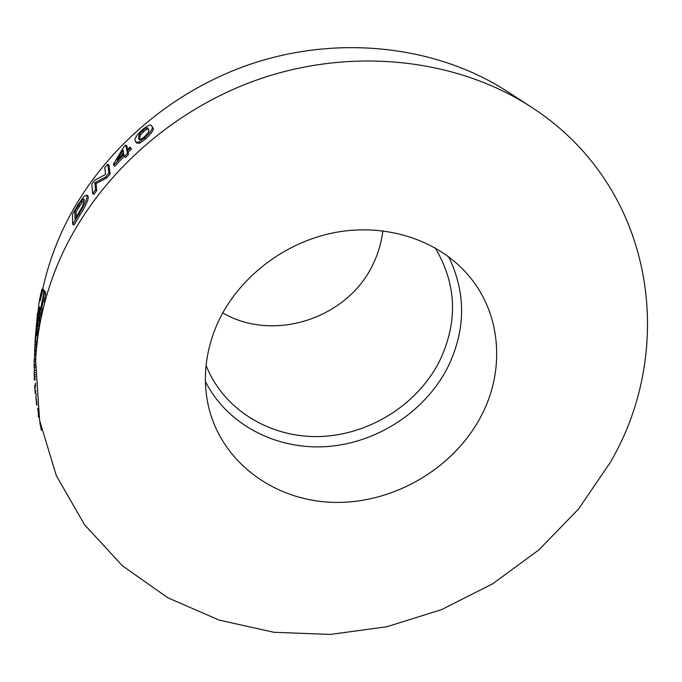 <?xml version="1.0" encoding="UTF-8"?>
<svg xmlns="http://www.w3.org/2000/svg" width="682" height="682" viewBox="0 0 682 682"><rect width="100%" height="100%" fill="white"/><g stroke="black" fill="none" stroke-linecap="round" stroke-linejoin="round"><path stroke-width="1.02" d="M206.066 365.339C223.5 409.899 270.319 437.963 319.67 436.523C369.081 435.039 417.299 404.878 439.438 361.298C458.21 322.04 456.787 284.232 435.167 247.873M222.741 312.893C273.968 342.978 348.63 318.068 373.395 263.448C378.382 253.031 381.528 242.144 382.849 230.806M205.401 381.485C227.259 424.784 276.398 450.001 326.627 446.591C376.899 443.087 424.997 411.809 447.648 367.521C465.908 330.062 466.241 293.141 448.662 256.756M217.558 323.268C205.146 351.733 202.239 379.891 208.811 407.751C222.545 463.632 276.031 501.568 335.067 502.395C394.179 503.282 453.794 468.27 480.981 416.395C505.396 370.514 501.526 313.456 467.997 274.863C438.338 240.277 386.737 222.937 335.518 232.417C284.334 241.991 237.95 277.975 217.558 323.268M87.688 195.743L88.259 196.928C88.396 199.962 85.685 205.921 80.118 214.804L74.04 225.034L72.71 224.369L72.445 214.199L78.123 204.6L83.86 196.518L86.657 195.103L88.259 196.928M108.958 165.018L110.126 174.046L106.844 177.908L96.094 183.543L96.733 190.602L93.886 194.421L92.641 193.594L91.891 184.114L94.841 180.159L105.557 174.439L104.764 167.695L107.816 164.106L108.958 165.018M124.218 156.221L114.789 166.203L113.655 165.257L113.485 164.106L123.689 147.133L125.829 145.002L126.895 146.008L127.551 149.494M125.829 145.002L126.809 150.219L129.955 147.167L131.021 148.199L131.234 149.298L128.088 152.35L128.497 154.482L125.377 157.585L124.277 156.579L123.902 154.43L113.655 165.257M151.557 125.786L151.967 126.673C153.373 128.225 150.893 131.967 144.516 137.9L138.497 142.188L135.692 142.001L135.258 140.978C133.97 139.316 136.374 135.522 142.47 129.597C147.917 125.335 150.952 124.064 151.557 125.786L152.913 127.807C154.328 129.358 151.864 133.092 145.522 139L139.529 143.263L136.732 143.058L135.906 142.214M531.056 106.938C458.798 59.888 357.189 46.939 263.576 77.654C170.082 108.634 91.482 181.617 56.819 266.449C44.185 297.693 37.135 329.193 35.66 360.948L39.599 420.427L56.359 475.712L84.534 524.697L122.351 565.762L167.857 597.782L219.024 620.057L273.857 632.282L330.429 634.422L386.899 626.732L441.535 609.64L492.711 583.766L538.882 549.897L578.583 508.985L610.458 462.166C677.797 346.916 654.481 186.331 531.056 106.938L507.732 91.763C438.509 46.708 341.861 34.262 253.082 63.307C164.422 92.616 89.99 161.873 57.066 242.818C50.852 258.154 46.044 273.687 42.659 289.415M40.144 300.967L40.068 300.958C40.971 296.21 43.094 287.727 42.173 289.313C42.028 287.131 39.837 298.213 38.9 303.822L37.416 318.272L39.692 306.951C37.74 317.249 36.615 325.314 36.334 331.128L37.8 331.282L38.124 328.988M39.513 319.67L40.076 316.422M41.653 308.298L43.145 301.606M43.708 290.899L43.281 289.535M45.344 292.697L44.893 291.146C44.876 290.489 44.577 290.651 44.006 291.64M37.476 332.057L37.536 331.247M35.66 360.948L36.078 351.886M36.538 344.299L36.743 341.75M42.872 297.437L42.796 299.688L43.222 298.435L44.194 292.425L45.643 292.766L45.583 294.454L43.878 301.759L42.412 301.444L42.872 297.437L43.443 297.565M42.412 308.486L42.028 310.191L40.443 309.858L39.761 313.072L41.227 313.328L40.715 316.525L39.241 316.286L40.383 308.068L42.412 308.486L40.946 308.213L40.562 309.918M41.9 310.165L41.227 313.328M39.667 319.849L39.624 320.89M39.709 320.898L38.55 329.039L37.075 328.86L38.26 319.491L39.735 319.858M36.351 331.946L35.481 341.648L36.351 331.946L37.817 332.1L37.663 333.737M36.248 333.592L37.715 333.745L37.621 334.862M36.223 334.717L37.698 334.871L37.672 335.45L36.956 341.767L35.481 341.648M36.572 344.308L36.12 351.886L34.637 351.818L35.106 344.214L36.572 344.308M87.006 196.143C87.134 199.178 84.406 205.154 78.814 214.08L80.118 214.804M78.814 214.08L72.71 224.369M82.769 205.853L84.363 200.014L84.065 199.008C83.681 198.539 82.693 199.289 81.098 201.275L74.773 211.36L75.02 219.11L82.769 205.853M84.355 199.928L82.369 202.008L81.098 201.275M82.369 202.008L79.479 206.382L78.2 205.674M79.479 206.382L76.069 212.042L74.773 211.36M76.069 212.042L76.248 217.047M107.816 164.106L108.958 173.117L110.126 174.046M108.958 173.117L105.659 176.996L106.844 177.908M105.659 176.996L94.883 182.708L96.094 183.543M94.883 182.708L95.497 189.758L96.733 190.602M95.497 189.758L92.641 193.594M129.955 147.167L131.234 149.298M130.177 148.267L127.014 151.327L128.088 152.35M127.014 151.327L127.415 153.45L128.497 154.482M127.415 153.45L124.277 156.579M123.152 150.219L117.134 160.142L123.706 153.314L123.152 150.219M123.536 152.35L121.677 155.377M151.967 126.673L152.913 127.807M144.516 137.9L145.522 139M138.497 142.188L139.529 143.263M148.54 129.452L148.122 128.514C147.892 127.27 146.067 127.943 142.666 130.552L139.384 134.073L138.514 138.037L138.966 139.111C139.205 140.236 140.969 139.512 144.277 136.929C148.352 132.862 149.776 130.364 148.54 129.452M148.446 129.137C147.704 128.821 146.101 129.648 143.646 131.635L142.666 130.552M143.646 131.635L140.381 135.147L139.384 134.073M140.381 135.147L139.529 139.102L138.514 138.037M139.529 139.102L139.657 139.546M40.238 424.306L41.38 430.265M39.965 422.388L40.016 424.349M37.663 408.186L38.533 414.196M38.345 414.221L38.286 415.679L38.763 415.602M38.286 415.679L38.567 417.196L39.019 417.128M35.924 396.319L36.086 399.277L36.623 399.217M36.086 399.277L36.436 402.073L36.913 402.022M36.436 402.073L36.376 403.505L37.075 403.42M36.376 403.505L36.581 405.048L37.254 404.972M35.617 385.032L34.629 385.722L34.739 387.393L35.728 387.325M34.842 387.385L35.08 390.334L35.899 390.275M35.08 390.334L35.097 391.894L36.01 391.826M35.097 391.894L35.251 393.565L36.129 393.488M34.629 385.722L35.652 385.662M35.745 370.377L34.279 370.411L35.379 370.624M34.262 370.641L34.236 372.662M35.37 374.495L34.16 374.52L34.126 372.662L35.37 372.645M34.16 374.52L35.37 374.827M34.228 374.853L34.339 376.805L35.387 376.771M34.339 376.805L34.262 378.374L35.413 378.331M34.262 378.374L34.33 379.959L35.447 379.908M35.737 359.167L34.262 359.602L34.202 361.298L35.643 361.324M34.219 361.298L34.16 364.35L35.524 364.358M34.16 364.35L34.117 365.893L35.473 365.893M34.117 365.893L34.1 367.589L35.43 367.589M34.262 359.602L35.72 359.636M35.106 344.214L35.072 344.802L36.547 344.887M35.072 344.802L34.893 347.257L36.368 347.334M34.893 347.257L34.748 350.207L36.223 350.292M34.748 350.207L34.637 351.818M36.317 332.518L37.791 332.671M36.214 334.171L37.689 334.316M36.197 335.297L37.672 335.45M38.269 319.645L38.039 321.512L38.243 320.693L39.727 321.086M38.252 320.872L37.851 323.959L39.326 324.163M37.851 323.959L37.075 328.86M37.604 325.024L37.97 322.364L37.604 325.024M37.604 324.018L37.987 321.265L37.604 324.018M39.761 313.072L39.582 314.555L41.056 314.811M39.582 314.555L39.241 316.286M40.383 308.068L40.946 308.213M40.17 309.722L39.888 312.015L40.17 309.722M44.194 292.425L43.213 298.929L44.671 299.253M42.446 301.453L43.87 301.751M43.213 298.929L42.42 301.453M35.157 385.066L35.541 383.071M36.223 395.969L35.933 393.505M35.686 337.803L37.519 313.115L35.336 337.121M35.958 354.401L34.535 354.367L35.6 337.795M35.941 354.921L34.56 354.896L34.569 354.367M34.39 370.403L34.339 367.589M34.407 359.15L34.56 354.896M35.976 354.094L34.577 354.043M37.86 331.026L36.393 330.881L43.674 293.388C43.963 291.265 43.904 290.421 43.477 290.847C43.367 289.773 42.975 290.251 42.31 292.288L40.068 300.958M36.299 401.016L36.802 400.956M34.33 376.455L35.387 376.413M37.51 326.022L38.993 326.209M44.134 294.113L45.583 294.454M87.901 195.87L86.657 195.103M39.727 319.705L38.26 319.491M39.718 320.907L38.243 320.693M35.345 336.976L34.646 351.102M44.893 291.146L43.477 290.847M43.58 289.594L42.173 289.313"/></g></svg>
